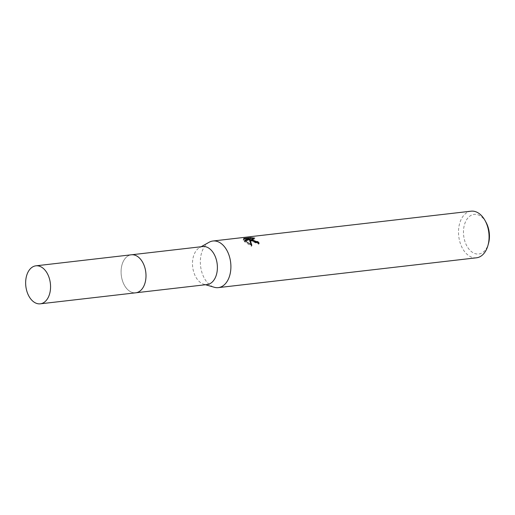 <?xml version="1.0" encoding="UTF-8"?>
<svg xmlns="http://www.w3.org/2000/svg" width="515" height="515" viewBox="0 0 515 515"><rect width="100%" height="100%" fill="white"/><g stroke="black" fill="none" stroke-linecap="round" stroke-linejoin="round"><path stroke-width="0.39" stroke-dasharray="2.58 1.93" d="M145.03 268.257A19.126 12.347 -96.6 0 0 138.522 257.204A19.126 12.347 -96.6 0 0 137.614 256.522A19.126 12.347 -96.6 0 0 131.351 254.796A19.126 12.347 -96.6 0 0 121.173 269.648A19.126 12.347 -96.6 0 0 128.57 290.389A19.126 12.347 -96.6 0 0 135.741 292.797A19.126 12.347 -96.6 0 0 141.445 289.688A19.126 12.347 -96.6 0 0 145.99 276.568M138.516 257.204A19.132 12.347 -96.6 0 0 137.608 256.515A19.132 12.347 -96.6 0 0 121.926 265.09A19.132 12.347 -96.6 0 0 128.557 290.396A19.132 12.347 -96.6 0 0 141.438 289.694A19.132 12.347 -96.6 0 0 138.516 257.204M202.743 246.55A19.126 12.347 -96.6 0 0 199.62 247.573A19.126 12.347 -96.6 0 0 192.481 263.88A19.126 12.347 -96.6 0 0 199.955 282.143A19.126 12.347 -96.6 0 0 203.863 284.261A19.126 12.347 -96.6 0 0 207.133 284.55M209.096 242.262A23.465 15.147 -96.6 0 0 200.335 262.264A23.465 15.147 -96.6 0 0 209.508 284.673A23.465 15.147 -96.6 0 0 214.298 287.273M471.096 211.176A23.465 15.147 -96.6 0 0 458.608 229.394A23.465 15.147 -96.6 0 0 467.684 254.848A23.465 15.147 -96.6 0 0 476.484 257.803M486.044 222.338A19.943 12.875 -96.6 0 0 481.654 216.873A19.943 12.875 -96.6 0 0 464.549 224.418A19.943 12.875 -96.6 0 0 471.27 251.487A19.943 12.875 -96.6 0 0 488.49 243.524M249.215 238.805L243.582 239.243L243.273 240.299L248.964 239.642M251.61 239.771L254.442 239.16L254.751 238.123M254.436 239.16L251.919 238.741M249.537 240.228L258.826 244.226A22.293 14.388 -96.6 0 0 258.002 243.196M258.826 244.226L259.142 243.177M245.217 241.123L244.245 241.535L251.52 246.331L251.269 245.011M243.518 239.469L243.273 240.299M244.245 241.535L244.554 240.518M251.52 246.331L251.841 245.262M131.338 254.79A19.139 12.354 -96.6 0 0 122.113 264.433A19.139 12.354 -96.6 0 0 123.755 284.016A19.139 12.354 -96.6 0 0 135.735 292.81L136.16 292.745M131.351 254.796L131.776 254.751M199.62 247.573L201.114 246.737M243.544 238.773L243.228 239.823M203.863 284.261L205.504 284.737"/><path stroke-width="0.77" d="M136.16 292.745L207.133 284.55A19.126 12.347 -96.6 0 0 217.311 269.699A19.126 12.347 -96.6 0 0 209.914 248.957A19.126 12.347 -96.6 0 0 202.743 246.55L131.776 254.751M205.504 284.737L214.298 287.273A23.465 15.147 -96.6 0 0 218.315 287.628A23.465 15.147 -96.6 0 0 230.797 269.409A23.465 15.147 -96.6 0 0 221.727 243.956A23.465 15.147 -96.6 0 0 212.927 241.007A23.465 15.147 -96.6 0 0 209.096 242.262L201.114 246.737M258.002 243.196A22.293 14.388 -96.6 0 0 257.474 242.61L257.783 241.58A23.465 15.147 83.4 0 1 259.142 243.177L251.404 240.531L249.846 239.198L251.841 245.262L244.554 240.518L249.279 238.606L243.582 239.263L243.84 238.394M218.315 287.628L476.484 257.803A23.465 15.147 -96.6 0 0 487.943 245.481A23.465 15.147 -96.6 0 0 485.066 220.555A23.465 15.147 -96.6 0 0 479.896 214.131A23.465 15.147 -96.6 0 0 471.096 211.176L212.927 241.007M243.833 238.394L250.857 237.582L254.751 238.13L251.919 238.741L253.29 240.312L256.27 241.496L257.783 241.58M257.474 242.61L255.961 242.52L251.61 239.771L251.919 238.741L249.215 238.805M243.582 239.243L243.833 238.4M250.541 238.651L250.857 237.582M251.269 245.011L249.537 240.228L249.846 239.198M249.279 238.606L248.964 239.642L245.217 241.123M487.943 245.481L488.49 243.524A19.943 12.875 -96.6 0 0 486.044 222.338L485.066 220.555M145.99 276.568A19.126 12.347 -96.6 0 0 145.03 268.257M49.524 294.187A19.126 12.347 -96.6 0 0 47.882 274.611A19.126 12.347 -96.6 0 0 35.908 265.824A19.126 12.347 -96.6 0 0 26.683 275.461A19.126 12.347 -96.6 0 0 28.325 295.037A19.126 12.347 -96.6 0 0 40.299 303.824A19.126 12.347 -96.6 0 0 49.524 294.187M40.299 303.824L135.735 292.81A19.139 12.354 -96.6 0 0 144.966 283.166A19.139 12.354 -96.6 0 0 143.318 263.577A19.139 12.354 -96.6 0 0 131.338 254.79L35.908 265.824"/></g></svg>
